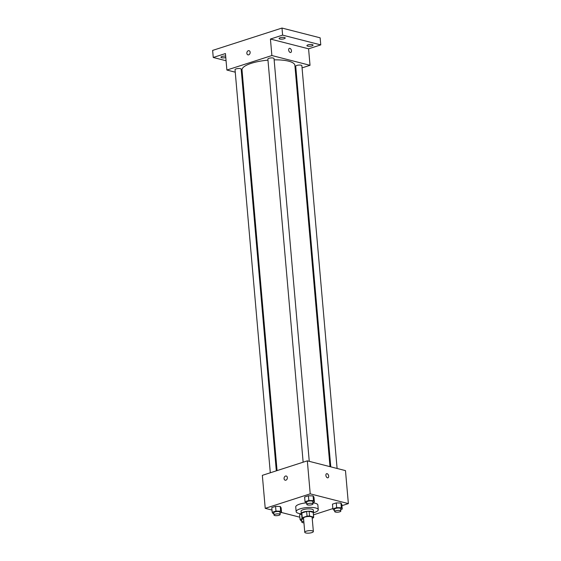 <?xml version="1.0" encoding="UTF-8"?>
<svg xmlns="http://www.w3.org/2000/svg" width="561" height="561" viewBox="0 0 561 561"><rect width="100%" height="100%" fill="white"/><g stroke="black" fill="none" stroke-linecap="round" stroke-linejoin="round"><path stroke-width="0.84" d="M305.787 532.95A4.32 1.22 -5 0 1 304.763 532.27A4.32 1.22 -5 0 1 308.957 530.678A4.32 1.22 -5 0 1 313.368 531.519A4.32 1.22 -5 0 1 310.598 532.915A4.32 1.22 -5 0 1 305.787 532.95M304.763 532.27L303.529 518.133A4.32 1.22 -5 0 1 307.723 516.534A4.32 1.22 -5 0 1 312.126 517.375L313.368 531.519M312.197 518.182L313.41 517.796A5.862 1.662 -5 0 0 313.662 517.242A5.862 1.662 -5 0 0 313.613 517.067L309.539 516.022A5.862 1.662 -5 0 0 307.056 516.162L302.246 517.712A5.862 1.662 -5 0 0 301.986 518.266A5.862 1.662 -5 0 0 302.042 518.441L303.592 518.834M307.056 516.162L306.643 511.45L301.832 512.999L302.246 517.712M301.629 513.729A5.862 1.662 -5 0 1 301.58 513.553A5.862 1.662 -5 0 1 301.832 512.999M306.643 511.45A5.862 1.662 -5 0 1 309.125 511.309L309.539 516.022M313.662 517.242L313.255 512.53A5.862 1.662 -5 0 0 313.206 512.354L309.125 511.309M313.297 513.07A6.164 1.746 175 0 0 313.557 512.502A6.164 1.746 175 0 0 309.931 511.239A6.164 1.746 175 0 0 303.438 512.025A6.164 1.746 175 0 0 301.271 513.581A6.164 1.746 175 0 0 301.622 514.093L299.623 514.725L300.037 519.437L300.92 520.762L301.727 520.776M301.271 513.581L301.068 511.225A6.164 1.746 -5 0 1 303.235 509.668A6.164 1.746 -5 0 1 309.721 508.883A6.164 1.746 -5 0 1 313.354 510.145L313.557 512.502M313.206 512.354L313.613 517.067M301.362 513.834A11.101 3.142 -5 0 1 298.775 513.406A11.101 3.142 -5 0 1 296.152 511.653A11.101 3.142 -5 0 1 306.937 507.551A11.101 3.142 -5 0 1 318.262 509.718A11.101 3.142 -5 0 1 313.508 512.768M296.152 511.653L295.738 506.941A11.101 3.142 -5 0 1 305.822 502.908M312.891 502.852A11.101 3.142 -5 0 1 317.856 505.005L318.262 509.718M312.856 502.425L314.384 501.927L313.971 497.214L313.08 495.896L308.41 495.791L304.616 497.011L305.03 501.723L305.92 503.049L306.72 503.07M340.702 509.549L342.231 509.058L341.817 504.346L340.934 503.021L336.256 502.922L332.47 504.143L332.876 508.855L333.767 510.18L334.566 510.194M341.937 505.678L348.367 503.603L310.219 493.841L265.227 508.336L271.994 510.068M280.009 513.006L281.538 512.516L299.84 517.2M313.459 514.858L332.855 508.603M281.124 507.803L280.241 506.478L280.654 511.19L281.538 512.516L281.124 507.803L280.241 506.478L275.563 506.38L271.776 507.6L272.19 512.312L273.074 513.631L273.873 513.652M348.367 503.603L345.478 470.616L307.33 460.847L262.338 475.349L265.227 508.336M307.33 460.847L310.219 493.841M285.177 480.202A2.16 1.613 104.4 0 1 284.076 478.645A2.16 1.613 104.4 0 1 286.25 476.023A2.16 1.613 104.4 0 1 287.274 478.512A2.16 1.613 104.4 0 1 285.177 480.202A2.16 1.613 104.4 0 1 284.069 478.638A2.16 1.613 104.4 0 1 286.25 476.023M327.463 477.811A2.16 1.297 -107.9 0 1 325.948 475.77A2.16 1.297 -107.9 0 1 326.621 473.694A2.16 1.297 -107.9 0 1 328.522 475.349A2.16 1.297 -107.9 0 1 327.947 477.797A2.16 1.297 -107.9 0 1 327.463 477.811M326.621 473.694A2.16 1.297 -107.9 0 1 328.515 475.349A2.16 1.297 -107.9 0 1 327.94 477.804M277.064 470.602L242.015 69.985A26.542 7.517 -5 0 1 267.969 60.167M274.133 59.852A26.542 7.517 -5 0 1 294.89 65.364L329.994 466.654M303.143 462.201L267.877 59.087A3.086 0.877 -5 0 1 270.872 57.944A3.086 0.877 -5 0 1 274.02 58.547L309.258 461.345M270.304 472.783L235.031 69.669A3.086 0.877 -5 0 1 238.025 68.533A3.086 0.877 -5 0 1 241.174 69.136L276.321 470.84M330.78 466.85L295.724 66.212A3.086 0.877 -5 0 1 298.718 65.076A3.086 0.877 -5 0 1 301.867 65.679L337.105 468.47M302.056 67.874L310.023 65.307L271.875 55.539L226.882 70.041L235.255 72.187M241.588 73.807L242.366 74.003M295.296 70.048L296.04 69.809M310.023 65.307L308.578 48.814L320.766 44.887L320.142 37.818L281.994 28.05L282.618 35.119L270.43 39.046L271.875 55.539M281.994 28.05L212.633 50.406L213.25 57.474L226.069 60.756M226.882 70.041L225.438 53.547L213.25 57.474M247.969 54.866A2.16 1.613 104.4 0 1 246.861 53.309A2.16 1.613 104.4 0 1 249.035 50.686A2.16 1.613 104.4 0 1 250.059 53.176A2.16 1.613 104.4 0 1 247.962 54.866A2.16 1.613 104.4 0 1 246.861 53.309A2.16 1.613 104.4 0 1 249.035 50.686M308.578 48.814L270.43 39.046M290.247 52.475A2.16 1.297 -107.9 0 1 288.733 50.434A2.16 1.297 -107.9 0 1 289.406 48.358A2.16 1.297 -107.9 0 1 291.306 50.013A2.16 1.297 -107.9 0 1 290.731 52.468A2.16 1.297 -107.9 0 1 290.247 52.475M289.406 48.358A2.16 1.297 -107.9 0 1 291.306 50.013A2.16 1.297 -107.9 0 1 290.731 52.468M284.125 38.758A3.086 0.877 -5 0 1 280.886 39.151A3.086 0.877 -5 0 1 279.069 38.52A3.086 0.877 -5 0 1 282.064 37.384A3.086 0.877 -5 0 1 285.212 37.98A3.086 0.877 -5 0 1 284.125 38.758M311.972 45.89A3.086 0.877 -5 0 1 308.732 46.283A3.086 0.877 -5 0 1 306.916 45.644A3.086 0.877 -5 0 1 309.91 44.508A3.086 0.877 -5 0 1 313.059 45.111A3.086 0.877 -5 0 1 311.972 45.89M320.766 44.887L282.618 35.119M225.788 57.552A3.086 0.877 -5 0 1 222.64 57.874A3.086 0.877 -5 0 1 220.957 57.25A3.086 0.877 -5 0 1 222.507 56.338A3.086 0.877 -5 0 1 225.662 56.107M302.652 518.595L300.037 519.437M303.936 522.81A3.086 0.877 -5 0 1 302.575 522.656A3.086 0.877 -5 0 1 301.846 522.165L301.643 519.809A3.086 0.877 -5 0 1 303.543 518.827M301.615 514.086L299.623 514.725M301.846 522.165A3.086 0.877 -5 0 1 303.796 521.176M342.231 509.058L341.34 507.733L336.67 507.635L332.876 508.855M334.693 511.583L334.482 509.227A3.086 0.877 -5 0 1 337.477 508.084A3.086 0.877 -5 0 1 340.625 508.687L340.836 511.043A3.086 0.877 -5 0 1 338.858 512.046A3.086 0.877 -5 0 1 335.415 512.067A3.086 0.877 -5 0 1 334.693 511.583A3.086 0.877 -5 0 1 337.687 510.44A3.086 0.877 -5 0 1 340.836 511.043M341.817 504.346L340.934 503.021L341.34 507.733M340.934 503.021L336.256 502.922L336.67 507.635M336.256 502.922L332.47 504.143M280.654 511.19L275.977 511.092L272.19 512.312M273.999 515.04L273.789 512.684A3.086 0.877 -5 0 1 276.783 511.541A3.086 0.877 -5 0 1 279.932 512.144L280.142 514.5A3.086 0.877 -5 0 1 278.165 515.503A3.086 0.877 -5 0 1 274.729 515.524A3.086 0.877 -5 0 1 273.999 515.04A3.086 0.877 -5 0 1 276.994 513.897A3.086 0.877 -5 0 1 280.142 514.5M280.241 506.478L275.563 506.38L275.977 511.092M275.563 506.38L271.776 507.6M314.384 501.927L313.494 500.608L308.816 500.503L305.03 501.723M306.839 504.451L306.636 502.095A3.086 0.877 -5 0 1 309.63 500.959A3.086 0.877 -5 0 1 312.779 501.562L312.982 503.918A3.086 0.877 -5 0 1 311.004 504.914A3.086 0.877 -5 0 1 307.568 504.942A3.086 0.877 -5 0 1 306.839 504.451A3.086 0.877 -5 0 1 309.84 503.315A3.086 0.877 -5 0 1 312.982 503.918M313.971 497.214L313.08 495.896L313.494 500.608M313.08 495.896L308.41 495.791L308.816 500.503M308.41 495.791L304.616 497.011M301.58 513.553L301.986 518.266"/></g></svg>
